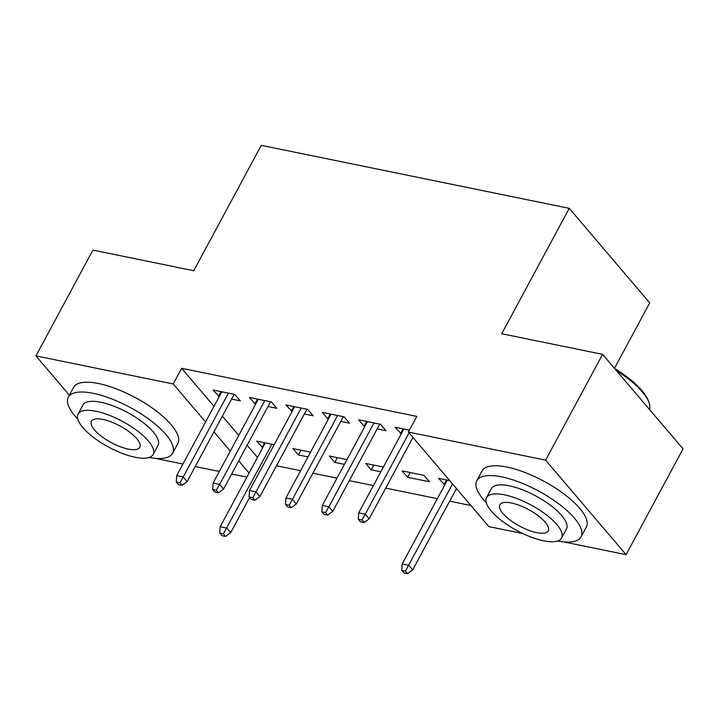 <?xml version="1.0" encoding="UTF-8"?>
<svg xmlns="http://www.w3.org/2000/svg" width="719" height="719" viewBox="0 0 719 719"><rect width="100%" height="100%" fill="white"/><g stroke="black" fill="none" stroke-linecap="round" stroke-linejoin="round"><path stroke-width="1.08" d="M276.5 465.759L300.596 470.684M312.9 473.21L336.995 478.135M349.308 480.651L373.404 485.586M385.708 488.102L437.368 498.671M449.672 501.188L470.9 505.529M246.905 477.101L231.653 473.983M219.34 471.466L195.253 466.541M182.941 464.016L155.061 458.318M614.475 368.326L649.724 302.861L569.25 208.339L261.276 145.337L193.753 270.721L92.913 250.095L35.95 355.896L173.198 383.964L205.571 421.99M569.25 208.339L501.736 333.724L602.576 354.359L683.05 448.881L626.087 554.673L563.516 541.874M522.821 533.552L488.839 526.596L408.365 432.074L545.613 460.151L626.087 554.673M308.011 456.907L298.394 454.947L292.957 448.557L310.572 452.161M267.98 406.523L276.743 408.32L271.306 401.93L249.457 397.463L254.894 403.853L255.667 404.006M380.818 471.808L371.202 469.84L365.764 463.449L383.38 467.053M340.788 421.424L349.551 423.212L344.113 416.831L322.265 412.355L327.702 418.746L328.475 418.907M444.782 484.894L438.581 478.351L449.699 480.625M409.39 430.178L395.082 427.257L401.283 433.8M408.365 432.074L416.804 416.4L181.637 368.299L214.01 406.316M222.378 416.148L238.762 435.399M247.138 445.232L257.51 457.41M377.187 428.866L385.95 430.663L380.513 424.273L358.673 419.806L364.111 426.196L364.884 426.349M429.45 481.757L424.012 475.367L402.173 470.9L407.61 477.281L429.45 481.757M304.38 413.973L313.142 415.771L307.705 409.381L285.865 404.914L292.067 411.457M344.419 464.357L334.802 462.389L329.365 456.008L346.971 459.603M231.572 399.081L240.335 400.869L234.897 394.488L213.058 390.022L219.259 396.564M262.759 447.649L256.557 441.107L274.164 444.71M213.938 431.822L230.323 451.074M238.699 460.906L249.071 473.084M69.41 395.189L35.95 355.896M602.576 354.359L545.613 460.151M181.637 368.299L173.198 383.964M403.071 428.892L400.519 433.638M446.571 479.986L444.018 484.732M366.672 421.442L364.111 426.196M410.172 472.536L407.61 477.281M330.264 413.991L327.702 418.746M373.763 465.085L371.202 469.84M293.864 406.55L291.303 411.295M337.364 457.644L334.802 462.389M257.456 399.099L254.894 403.853M300.955 450.193L298.394 454.947M221.048 391.657L218.495 396.403M264.547 442.742L261.995 447.497M361.936 520.017L358.296 519.28L360.471 521.832L364.111 522.578L361.936 520.017L365.261 514.202L358.709 512.863L403.844 429.045M409.048 432.883L365.261 514.202L369.18 518.803L412.967 437.485M364.111 522.578L369.18 518.803M358.709 512.863L358.296 519.28M401.795 570.365L403.97 572.926L407.61 573.663L405.435 571.111L401.795 570.365L402.209 563.957L408.76 565.296L412.679 569.888L456.466 488.569M405.435 571.111L452.548 483.977M402.209 563.957L447.344 480.139M412.679 569.888L407.61 573.663M325.527 512.575L321.887 511.829L324.062 514.382L327.702 515.128L325.527 512.575L328.862 506.751L322.31 505.412L367.436 421.604M373.988 422.943L328.862 506.751L332.771 511.353L379.749 424.12M327.702 515.128L332.771 511.353M322.31 505.412L321.887 511.829M289.128 505.124L285.488 504.379L287.663 506.931L291.303 507.677L289.128 505.124L292.453 499.31L285.901 497.97L331.037 414.153M337.588 415.492L292.453 499.31L296.372 503.902L343.34 416.669M291.303 507.677L296.372 503.902M285.901 497.97L285.488 504.379M557.576 541.039A59.21 20.267 -151.7 0 0 581.042 536.886A59.21 20.267 -151.7 0 0 559.166 504.136A59.21 20.267 -151.7 0 0 501.727 476.886A59.21 20.267 -151.7 0 0 476.787 480.75A59.21 20.267 -151.7 0 0 486.242 502.626M581.042 536.886L586.318 527.09A59.21 20.267 -151.7 0 0 564.442 494.339A59.21 20.267 -151.7 0 0 507.003 467.089A59.21 20.267 -151.7 0 0 482.063 470.954L476.787 480.75M486.529 497.62L491.383 488.605A42.628 14.596 28.3 0 1 509.34 485.828A42.628 14.596 28.3 0 1 550.691 505.448A42.628 14.596 28.3 0 1 566.446 529.031L561.593 538.037A42.628 14.596 -151.7 0 0 545.838 514.453A42.628 14.596 -151.7 0 0 504.486 494.843A42.628 14.596 -151.7 0 0 486.529 497.62A42.628 14.596 -151.7 0 0 502.284 521.203A42.628 14.596 -151.7 0 0 543.636 540.823A42.628 14.596 -151.7 0 0 561.593 538.037M536.68 532.644A27.475 9.401 -151.7 0 0 548.246 530.856A27.475 9.401 -151.7 0 0 538.1 515.658A27.475 9.401 -151.7 0 0 511.452 503.012A27.475 9.401 -151.7 0 0 499.876 504.81A27.475 9.401 -151.7 0 0 510.032 520.008A27.475 9.401 -151.7 0 0 536.68 532.644M649.5 409.471A59.21 20.267 -151.7 0 0 648.898 402.281A59.21 20.267 -151.7 0 0 616.39 370.582M614.61 368.496A57.79 19.781 28.3 0 1 648.286 400.636L648.898 402.281M149.121 457.482A59.21 20.267 -151.7 0 0 172.587 453.329A59.21 20.267 -151.7 0 0 150.711 420.57A59.21 20.267 -151.7 0 0 93.272 393.329A59.21 20.267 -151.7 0 0 68.332 397.194A59.21 20.267 -151.7 0 0 77.787 419.069M172.587 453.329L177.863 443.533A59.21 20.267 -151.7 0 0 155.978 410.774A59.21 20.267 -151.7 0 0 98.548 383.533A59.21 20.267 -151.7 0 0 73.608 387.397L68.332 397.194M78.074 414.063L82.928 405.049A42.628 14.596 28.3 0 1 100.885 402.272A42.628 14.596 28.3 0 1 142.236 421.882A42.628 14.596 28.3 0 1 157.991 445.465L153.138 454.48A42.628 14.596 -151.7 0 0 137.383 430.897A42.628 14.596 -151.7 0 0 96.031 411.277A42.628 14.596 -151.7 0 0 78.074 414.063A42.628 14.596 -151.7 0 0 93.83 437.646A42.628 14.596 -151.7 0 0 135.181 457.266A42.628 14.596 -151.7 0 0 153.138 454.48M128.225 449.087A27.475 9.401 -151.7 0 0 139.792 447.299A27.475 9.401 -151.7 0 0 129.645 432.101A27.475 9.401 -151.7 0 0 102.988 419.456A27.475 9.401 -151.7 0 0 91.421 421.244A27.475 9.401 -151.7 0 0 101.568 436.442A27.475 9.401 -151.7 0 0 128.225 449.087M252.72 497.674L249.08 496.937L251.255 499.489L254.894 500.235L252.72 497.674L256.054 491.859L249.502 490.52L294.628 406.702M301.18 408.041L256.054 491.859L259.963 496.461L306.941 409.228M254.894 500.235L259.963 496.461M249.502 490.52L249.08 496.937M216.32 490.232L212.68 489.486L214.855 492.039L218.495 492.785L216.32 490.232L219.646 484.417L213.094 483.069L258.229 399.261M264.781 400.6L219.646 484.417L223.564 489.01L270.533 401.777M218.495 492.785L223.564 489.01M213.094 483.069L212.68 489.486M179.912 482.782L176.272 482.036L178.447 484.597L182.087 485.334L179.912 482.782L183.246 476.967L176.694 475.627L221.82 391.81M228.372 393.149L183.246 476.967L187.156 481.568L234.133 394.327M182.087 485.334L187.156 481.568M176.694 475.627L176.272 482.036M219.771 533.13L221.946 535.682L225.586 536.428L223.411 533.875L219.771 533.13L220.194 526.721L226.746 528.061L230.655 532.653L249.583 497.512M223.411 533.875L271.872 444.243M220.194 526.721L265.32 442.904M230.655 532.653L225.586 536.428"/></g></svg>
